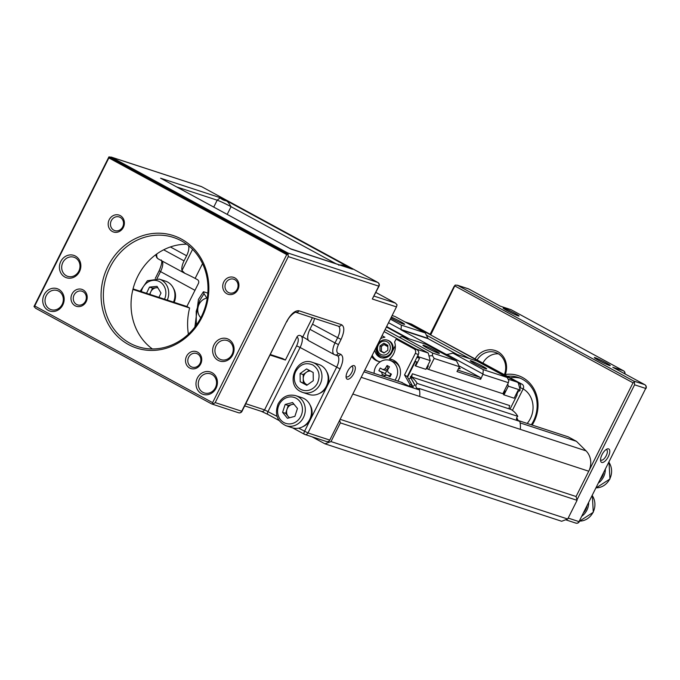 <?xml version="1.0" encoding="UTF-8"?>
<svg xmlns="http://www.w3.org/2000/svg" width="680" height="680" viewBox="0 0 680 680"><rect width="100%" height="100%" fill="white"/><g stroke="black" fill="none" stroke-linecap="round" stroke-linejoin="round"><path stroke-width="1.02" d="M582.156 515.992A15.793 14.229 -71.9 0 0 586.857 510.229A15.793 14.229 -71.9 0 0 588.702 502.919M583.984 512.329A14.357 12.937 -71.9 0 0 585.718 509.609A14.357 12.937 -71.9 0 0 586.865 506.583M598.825 482.698A15.793 14.229 -71.9 0 0 603.534 476.935A15.793 14.229 -71.9 0 0 605.37 469.625M196.307 325.116L196.222 311.296L199.835 300.33L204.025 293.718L206.856 298.07M204.025 293.718L203.345 291.83L198.45 299.429L194.88 327.046M207.825 293.139L203.694 291.788M532.125 425.059A33.311 30.014 -71.9 0 0 534.115 421.583A33.311 30.014 -71.9 0 0 533.248 387.77A33.311 30.014 -71.9 0 0 505.308 374.519A18.955 17.076 -71.9 0 0 497.556 351.534A18.955 17.076 -71.9 0 0 475.167 358.725M505.308 374.519L504.993 374.944M504.407 374.62A17.229 15.521 -71.9 0 0 495.371 352.41A17.229 15.521 -71.9 0 0 477.181 359.822M531.301 424.787A31.586 28.466 -71.9 0 0 533.46 421.073A31.586 28.466 -71.9 0 0 518.194 377.417A31.586 28.466 -71.9 0 0 507.442 376.269M520.174 378.156A31.586 28.466 -71.9 0 0 510.17 377.757M498.44 353.838A17.229 15.521 -71.9 0 0 482.962 362.967M353.838 373.439A7.607 3.256 -61.5 0 1 349.223 378.862A7.607 3.256 -61.5 0 1 346.146 377.57A7.607 3.256 -61.5 0 1 347.565 371.39A7.607 3.256 -61.5 0 1 352.546 365.789A7.607 3.256 -61.5 0 1 353.838 373.439M346.086 376.414A5.89 2.516 118.5 0 0 346.519 376.839A5.89 2.516 118.5 0 0 351.755 372.462A5.89 2.516 118.5 0 0 352.147 366.495A5.89 2.516 118.5 0 0 351.551 366.358M600.55 459.663A5.89 2.516 118.5 0 0 600.984 460.088A5.89 2.516 118.5 0 0 601.171 460.164A5.89 2.516 118.5 0 0 606.22 455.71A5.89 2.516 118.5 0 0 606.611 449.743A5.89 2.516 118.5 0 0 606.424 449.667A5.89 2.516 118.5 0 0 606.016 449.608M602.029 454.639A7.607 3.256 118.5 0 0 600.61 460.819A7.607 3.256 118.5 0 0 603.687 462.111A7.607 3.256 118.5 0 0 608.303 456.688A7.607 3.256 118.5 0 0 607.01 449.038A7.607 3.256 118.5 0 0 602.029 454.639M605.965 362.788A8.899 0.629 26.6 0 0 594.337 357.654A8.899 0.629 26.6 0 0 598.63 360.392A8.899 0.629 26.6 0 0 610.215 365.602A8.899 0.629 26.6 0 0 605.965 362.788M514.751 313.208A8.899 0.629 26.6 0 0 503.123 308.074A8.899 0.629 26.6 0 0 507.416 310.811A8.899 0.629 26.6 0 0 519.001 316.03A8.899 0.629 26.6 0 0 514.751 313.208M527.178 423.436A22.686 20.442 -71.9 0 0 530.409 418.54A22.686 20.442 -71.9 0 0 523.167 388.883M107.984 266.279A59.151 53.303 -71.9 0 0 128.537 344.573A59.151 53.303 -71.9 0 0 201.934 317.348A59.151 53.303 -71.9 0 0 181.381 239.054A59.151 53.303 -71.9 0 0 107.984 266.279M110.067 267.257A57.434 51.748 -71.9 0 0 137.81 346.63A57.434 51.748 -71.9 0 0 201.28 316.837A57.434 51.748 -71.9 0 0 173.528 237.464A57.434 51.748 -71.9 0 0 110.067 267.257M214.021 344.769A11.772 10.608 -71.9 0 0 218.119 360.357A11.772 10.608 -71.9 0 0 232.722 354.934A11.772 10.608 -71.9 0 0 228.633 339.354A11.772 10.608 -71.9 0 0 214.021 344.769M216.104 345.746A10.047 9.053 -71.9 0 0 220.957 359.635A10.047 9.053 -71.9 0 0 232.067 354.425A10.047 9.053 -71.9 0 0 227.205 340.536A10.047 9.053 -71.9 0 0 216.104 345.746M197.353 378.072A11.772 10.608 -71.9 0 0 201.441 393.652A11.772 10.608 -71.9 0 0 216.053 388.229A11.772 10.608 -71.9 0 0 211.956 372.649A11.772 10.608 -71.9 0 0 197.353 378.072M199.427 379.041A10.047 9.053 -71.9 0 0 204.289 392.938A10.047 9.053 -71.9 0 0 215.39 387.719A10.047 9.053 -71.9 0 0 210.536 373.83A10.047 9.053 -71.9 0 0 199.427 379.041M44.106 294.772A11.772 10.608 -71.9 0 0 48.195 310.352A11.772 10.608 -71.9 0 0 62.806 304.938A11.772 10.608 -71.9 0 0 58.718 289.357A11.772 10.608 -71.9 0 0 44.106 294.772M46.189 295.749A10.047 9.053 -71.9 0 0 51.042 309.638A10.047 9.053 -71.9 0 0 62.152 304.427A10.047 9.053 -71.9 0 0 57.29 290.538A10.047 9.053 -71.9 0 0 46.189 295.749M60.784 261.477A11.772 10.608 -71.9 0 0 64.872 277.058A11.772 10.608 -71.9 0 0 79.484 271.643A11.772 10.608 -71.9 0 0 75.386 256.062A11.772 10.608 -71.9 0 0 60.784 261.477M62.858 262.454A10.047 9.053 -71.9 0 0 67.719 276.344A10.047 9.053 -71.9 0 0 78.82 271.133A10.047 9.053 -71.9 0 0 73.967 257.244A10.047 9.053 -71.9 0 0 62.858 262.454M109.217 219.708A8.899 8.024 -71.9 0 0 112.31 231.489A8.899 8.024 -71.9 0 0 123.352 227.392A8.899 8.024 -71.9 0 0 120.258 215.611A8.899 8.024 -71.9 0 0 109.217 219.708M111.299 220.685A7.182 6.468 -71.9 0 0 114.767 230.605A7.182 6.468 -71.9 0 0 122.697 226.882A7.182 6.468 -71.9 0 0 119.23 216.954A7.182 6.468 -71.9 0 0 111.299 220.685M72.02 293.981A8.899 8.024 -71.9 0 0 75.115 305.762A8.899 8.024 -71.9 0 0 86.165 301.665A8.899 8.024 -71.9 0 0 83.07 289.884A8.899 8.024 -71.9 0 0 72.02 293.981M74.103 294.958A7.182 6.468 -71.9 0 0 77.571 304.878A7.182 6.468 -71.9 0 0 85.502 301.155A7.182 6.468 -71.9 0 0 82.034 291.236A7.182 6.468 -71.9 0 0 74.103 294.958M186.566 356.243A8.899 8.024 -71.9 0 0 189.66 368.024A8.899 8.024 -71.9 0 0 200.702 363.927A8.899 8.024 -71.9 0 0 197.608 352.147A8.899 8.024 -71.9 0 0 186.566 356.243M188.641 357.212A7.182 6.468 -71.9 0 0 192.117 367.14A7.182 6.468 -71.9 0 0 200.047 363.418A7.182 6.468 -71.9 0 0 196.579 353.49A7.182 6.468 -71.9 0 0 188.641 357.212M223.762 281.962A8.899 8.024 -71.9 0 0 226.856 293.751A8.899 8.024 -71.9 0 0 237.898 289.654A8.899 8.024 -71.9 0 0 234.804 277.865A8.899 8.024 -71.9 0 0 223.762 281.962M225.837 282.94A7.182 6.468 -71.9 0 0 229.304 292.868A7.182 6.468 -71.9 0 0 237.244 289.136A7.182 6.468 -71.9 0 0 233.775 279.216A7.182 6.468 -71.9 0 0 225.837 282.94M152.38 348.959A57.434 51.748 108.1 0 1 137.76 276.318A57.434 51.748 108.1 0 1 186.651 244.205M200.812 317.755A11.483 10.353 108.1 0 1 199.095 304.283A11.483 10.353 108.1 0 1 207.272 297.993M238.144 412.599A2.873 2.584 -71.9 0 0 241.706 411.273L286.594 321.631C290.836 314.015 294.95 310.394 298.928 310.76L341.53 324.7A2.873 2.584 108.1 0 1 338.359 326.188A11.483 4.913 -61.5 0 1 337.577 337.815L335.01 342.941L309.927 329.307A11.483 4.913 118.5 0 0 307.853 338.954L308.303 340.433M308.32 340.484L334.254 354.577A11.483 4.913 118.5 0 0 334.611 354.73A2.873 2.584 108.1 0 0 335.002 354.9L334.254 354.577A11.483 4.913 118.5 0 1 335.01 342.941L338.47 344.565C336.37 349.282 336.269 352.231 338.173 353.413A2.873 2.584 108.1 0 1 335.002 354.9L337.374 355.674A11.483 4.913 -61.5 0 1 336.583 367.302L304.521 431.332A2.873 1.232 118.5 0 0 304.334 434.24A2.873 1.232 118.5 0 0 304.419 434.282A2.873 2.584 108.1 0 0 307.989 432.956L329.766 440.079L328.534 441.643L326.604 441.575L304.81 434.444A2.873 2.873 0 0 1 304.334 434.24L292.596 427.865M312.4 317.696L302.778 336.914A11.483 0.816 -153.4 0 1 308.278 340.374M270.164 355.07L285.387 360.051L282.642 358.555L270.419 354.56M132.906 289.442L189.618 307.998L186.873 306.501L133.05 288.889M186.873 306.501L198.416 283.45A2.873 2.584 108.1 0 0 197.421 279.65L195.143 278.409A11.483 0.816 26.6 0 0 184.875 273.343L158.21 258.893A11.483 4.913 -61.5 0 1 156.799 253.954M184.875 273.343L181.968 270.529A11.483 4.913 -61.5 0 1 184.05 260.882L186.609 255.765L170.399 246.95M189.618 307.998A60.307 54.34 -71.9 0 0 188.394 334.177M285.387 360.051L296.93 337A2.873 2.584 108.1 0 1 300.492 335.673L302.778 336.914M348.058 267.716A11.483 3.451 97.7 0 1 347.531 266.857L350.948 268.659M338.683 265.2C343.714 264.291 346.409 266.755 347.531 266.857M226.006 200.804A11.483 10.107 -15.9 0 1 220.592 198.254L222.113 198.322L226.006 200.804C227.197 200.931 228.879 202.895 231.047 206.694A11.483 0.816 26.6 0 0 217.192 200.192C219.325 198.407 220.456 197.769 220.592 198.254M162.579 179.282L163.676 179.639A11.483 3.919 -47.1 0 0 163.736 179.903M163.676 179.639L165.767 181.007M292.332 249.569L289.349 248.191M277.066 416.406L264.571 409.87L296.633 345.839C298.741 341.13 298.834 338.181 296.93 337M309.927 329.307L312.494 324.181A11.483 4.913 118.5 0 0 314.517 318.393M188.555 245.667A11.483 4.913 -61.5 0 1 186.609 255.765M375.896 292.468L395.454 303.101L397.043 304.835L396.457 306.901L372.308 299.004L379.006 286.238L288.303 256.615L287.793 252.969L111.163 157.055L201.288 186.541A2.873 2.584 -71.9 0 1 201.679 186.702A2.873 1.232 -61.5 0 1 201.764 186.745A2.873 1.232 -61.5 0 1 201.85 186.796M372.308 299.004L378.726 286.195A2.873 2.584 -71.9 0 0 377.723 282.396L201.679 186.702L111.741 157.284L108.919 156.885L288.192 254.328L286.731 254.609L212.602 402.645L213.273 403.937L211.633 403.92L35.581 308.236L34 306.493L34.731 305.966L212.602 402.645M286.731 254.609L108.859 157.93L108.919 156.885L34 306.493M288.303 256.615L215.194 402.602L241.995 411.324A2.873 2.873 0 0 1 238.535 412.76L211.633 403.92M567.715 519.019L561.654 521.262L324.947 443.827L330.999 441.575L567.715 519.019L577.073 500.327L340.365 422.883L330.999 441.575M108.859 157.93L34.731 305.966M500.404 306.204L511.25 309.791A2.873 2.584 -71.9 0 0 510.858 309.621A2.873 2.873 0 0 1 511.335 309.833A2.873 1.232 118.5 0 0 511.25 309.791L623.441 370.778A2.873 1.232 -61.5 0 1 623.526 370.812A2.873 1.232 -61.5 0 1 623.654 370.906M613.317 367.574L644.716 384.642A2.873 1.232 -61.5 0 1 644.802 384.684A2.873 1.232 -61.5 0 1 644.929 384.778M429.998 334.517L453.976 286.637L455.209 285.073L457.538 285.32L633.59 381.004L634.483 382.517L634.585 384.803L576.963 499.885M457.138 285.141L468.664 288.957A2.873 2.584 -71.9 0 0 468.282 288.787L457.138 285.141M215.194 402.602L213.273 403.937M341.53 324.7C344.709 326.672 344.539 331.585 341.037 339.447L312.494 324.181M338.173 353.413L340.544 354.186C343.714 356.159 343.553 361.072 340.051 368.925L300.101 347.471A11.483 4.913 118.5 0 0 301.172 336.048M324.947 443.827L312.043 436.815M340.153 419.339L576.079 496.519L577.073 500.327M339.677 420.282L340.365 422.883M396.457 306.901L329.766 440.079M364.709 370.286L402.416 382.619M517.812 420.368L568.233 436.866L576.444 441.329L520.106 422.9M576.079 496.519L588.744 471.223A17.229 15.521 -71.9 0 0 586.041 450.865L576.444 441.329M430.721 334.909L455.209 285.073M455.149 286.127L633.02 382.806L634.483 382.517M633.02 382.806L588.744 471.223L352.818 394.043M363.953 371.815L419.509 389.988M140.173 291.219L147.407 280.738L159.256 279.098L165.469 281.129A15.793 14.229 108.1 0 1 173.485 302.124M150.033 294.449A7.182 6.468 108.1 0 1 150.764 291.865L152.541 288.133L149.464 287.122L146.523 293.301M158.941 297.364L160.999 293.046L157.012 286.348L149.464 287.122M149.6 294.304L150.764 291.865M152.541 288.133L157.751 287.598M150.832 291.728A7.182 6.468 108.1 0 1 156.315 287.742A7.182 6.468 108.1 0 1 157.87 287.784M600.661 479.035A14.357 12.937 -71.9 0 0 602.387 476.315A14.357 12.937 -71.9 0 0 603.534 473.288M319.575 393.354A14.357 12.937 -71.9 0 0 327.097 386.257A14.357 12.937 -71.9 0 0 326.68 371.62M302.898 426.649A14.357 12.937 -71.9 0 0 310.42 419.551A14.357 12.937 -71.9 0 0 310.012 404.914M312.494 362.398A15.793 14.229 108.1 0 1 314.636 363.315A15.793 14.229 108.1 0 1 320.127 384.225A15.793 14.229 108.1 0 1 302.676 392.411L300.466 391.459C284.928 384.149 296.505 356.116 312.494 362.398L318.707 364.429A15.793 14.229 108.1 0 1 326.341 386.257A15.793 14.229 108.1 0 1 308.89 394.451L302.676 392.411A15.793 14.229 108.1 0 1 300.534 391.493M312.791 364.947C319.005 369.24 320.586 375.258 317.534 382.993A13.643 12.291 108.1 0 1 300.602 389.283A13.643 12.291 108.1 0 1 295.859 371.238C300.203 364.191 305.847 362.091 312.791 364.947M307.377 384.888A7.182 6.468 108.1 0 1 306.57 384.523A7.182 6.468 108.1 0 1 303.238 378.641A7.182 6.468 108.1 0 1 304.07 375.02A7.182 6.468 108.1 0 1 306.433 372.24L309.153 370.302M313.191 372.495L306.603 368.925L300.109 373.541L300.203 381.735L306.791 385.305L313.284 380.69L313.191 372.495M300.109 373.541L303.186 374.544L306.433 372.24A7.182 6.468 108.1 0 1 310.462 371.017M307.317 384.931L300.203 381.735M303.28 382.738L303.186 374.544M174.148 302.337A14.357 12.937 -71.9 0 0 173.442 288.328M295.825 395.692L302.039 397.724A15.793 14.229 108.1 0 1 309.663 419.551A15.793 14.229 108.1 0 1 292.213 427.745L286 425.714A15.793 14.229 108.1 0 0 303.45 417.52A15.793 14.229 108.1 0 0 295.825 395.692C288.295 393.881 282.404 396.601 278.154 403.844C274.414 414.052 277.024 421.345 286 425.714M289.697 417.707A7.182 6.468 108.1 0 1 288.099 416.33A7.182 6.468 108.1 0 1 286.951 409.411A7.182 6.468 108.1 0 1 287.402 408.315A7.182 6.468 108.1 0 1 291.95 404.506L293.811 404.022M297.457 408.467L292.587 402.526L285.158 404.464L282.591 412.352L287.453 418.293L294.89 416.347L297.457 408.467M285.158 404.464L288.235 405.475L291.95 404.506A7.182 6.468 108.1 0 1 294.066 404.328M289.315 417.809L285.668 413.355L282.591 412.352M285.668 413.355L288.235 405.475M397.808 381.115A14.357 12.937 -71.9 0 0 398.828 379.363A14.357 12.937 -71.9 0 0 391.892 359.524A14.357 12.937 -71.9 0 0 389.376 358.998A14.357 12.937 -71.9 0 0 393.669 353.753A14.357 12.937 -71.9 0 0 394.604 342.023L396.075 339.099L399.151 340.102L416.381 349.146L384.089 331.594M389.376 358.998L391.034 359.541A14.357 12.937 -71.9 0 1 392.708 359.822M411.714 386.265A0.493 0.451 -71.9 0 0 412.326 385.551L407.269 376.618L416.95 357.272L419.517 358.309L415.675 365.993L425.85 369.325L430.21 360.613L428.221 353.013L385.101 329.579M396.075 339.099L414.086 348.891A3.442 3.103 108.1 0 1 415.284 353.447L404.524 374.935L409.76 384.183A1.147 1.037 108.1 0 1 408.349 385.841L400.92 382.135M458.6 368.365A10.047 0.714 26.6 0 0 460.164 368.773A10.047 0.714 26.6 0 0 458.94 367.668M391.349 317.101A9.188 0.654 -153.4 0 1 400.392 321.547A9.188 0.654 -153.4 0 1 404.566 324.334A9.188 0.654 -153.4 0 1 403.69 324.156A9.188 0.654 -153.4 0 1 390.898 317.993M392.844 350.548A8.619 7.761 -71.9 0 0 388.017 340.374L387.243 340.119A8.619 7.761 108.1 0 1 391.399 352.027A8.619 7.761 108.1 0 1 381.879 356.49A8.619 7.761 108.1 0 1 377.723 344.59A8.619 7.761 108.1 0 1 387.243 340.119M374.085 373.354A12.92 11.645 108.1 0 1 375.598 367.081A12.92 11.645 108.1 0 1 389.878 360.375A12.92 11.645 108.1 0 1 396.117 378.233A12.92 11.645 108.1 0 1 394.944 380.179M389.878 360.375L393.1 361.428A12.92 11.645 108.1 0 1 399.755 367.608M485.784 368.773A9.188 0.654 -153.4 0 1 476.68 364.625A9.188 0.654 -153.4 0 1 470.271 360.749A9.188 0.654 -153.4 0 1 471.189 360.842A9.188 0.654 -153.4 0 1 480.862 365.296A9.188 0.654 -153.4 0 1 486.667 368.959A9.188 0.654 -153.4 0 1 485.784 368.773M438.447 353.286A9.188 0.654 -153.4 0 1 429.344 349.129A9.188 0.654 -153.4 0 1 422.934 345.262A9.188 0.654 -153.4 0 1 423.852 345.355A9.188 0.654 -153.4 0 1 433.517 349.809A9.188 0.654 -153.4 0 1 439.322 353.464A9.188 0.654 -153.4 0 1 438.447 353.286M378.309 345.049A7.064 6.367 108.1 0 1 387.073 341.802A7.064 6.367 108.1 0 1 389.529 351.144A7.064 6.367 108.1 0 1 380.766 354.39A7.064 6.367 108.1 0 1 378.309 345.049M387.829 346.281L385.492 345.083A4.309 3.885 108.1 0 1 386.784 344.769M386.223 344.462L385.407 345.032L383.988 344.573L387.829 346.655M383.988 344.573L381.395 346.418L381.446 351.33L384.217 352.835M380.46 338.835A11.483 10.353 108.1 0 1 384.897 337.238L382.041 335.69M390.771 373.804L389.674 375.998M385.755 374.918A1.725 1.556 -71.9 0 0 385.296 373.609L378.887 370.719A32.733 26.877 122.5 0 1 380.222 368.05A34.425 2.44 26.6 0 0 383.01 369.623L385.144 368.824L387.09 365.508L388.272 366.129L389.462 366.792L387.515 370.115L388.118 372.394A34.425 2.44 26.6 0 0 391.382 374.119A32.733 2.618 -63.7 0 1 390.048 376.788L389.742 376.031L386.537 374.96L389.708 375.998M383.596 376.465L384.642 375.87L384.276 376.686M385.296 373.609L386.69 370.838L385.968 370.591L386.69 370.838A1.725 1.556 -71.9 0 0 387.302 370.829M379.967 345.95L380.018 350.863L383.971 353.013L387.872 350.243L387.821 345.329L383.868 343.179L379.967 345.95L381.395 346.418M380.018 350.863L381.446 351.33M390.048 376.788A34.425 2.44 -153.4 0 1 386.784 375.062L384.642 375.853M381.709 375.844L382.271 374.561L381.675 372.283A34.425 2.44 -153.4 0 1 378.887 370.719M383.01 369.623L386.401 370.753M387.09 365.508L387.982 369.282M452.914 353.141L483.242 369.623L507.152 377.442L476.825 360.961L452.914 353.141L446.615 354.611L401.004 329.817L401.378 325.125L425.28 332.945L394.952 316.464L392.13 315.537M401.004 329.817L428.111 338.683L457.402 354.603M425.28 332.945L428.111 338.683M428.12 338.394L401.132 329.562L388.535 322.711M406.623 337.994L386.393 326.995M399.1 337.186L402.254 336.566L432.591 353.048L432.446 355.657L428.978 355.921M446.743 354.348L483.004 374.059L480.666 379.304L456.994 371.56L459.433 366.699L456.492 360.868L426.164 344.386L402.254 336.566M483.242 369.623L483.004 374.059M381.879 356.49L382.661 356.745A8.619 7.761 -71.9 0 0 390.107 355.011M395.309 345.627L391.901 352.435A10.047 9.053 108.1 0 1 380.791 357.646A10.047 9.053 108.1 0 1 374.85 350.047M381.514 357.85A10.047 9.053 108.1 0 1 376.423 346.902M469.565 358.581L426.428 335.138M504.433 390.575L505.308 391.043L503.514 394.629L503.965 394.876L508.325 386.172L507.748 383.962M507.152 377.442L508.818 380.638L508.377 382.704L502.86 393.72A9.188 0.654 26.6 0 0 502.86 393.712L508.385 382.678L483.098 374.442M390.337 319.124L401.378 325.125M386.614 326.553L409.216 338.844M459.162 365.984L480.165 377.409L480.666 379.304M405.042 321.946L409.624 323.442L518.95 383.197A3.442 3.103 108.1 0 1 520.149 387.753L523.226 388.764A3.442 3.103 -71.9 0 0 522.027 384.2L443.156 341.666M517.675 420.69A1.147 1.037 -71.9 0 0 517.701 419.492L516.707 417.741M414.902 361.369L416.967 362.142L415.174 365.729L415.675 365.993M415.021 361.131L416.967 362.142M515.984 394.536L517.14 394.918L516.086 394.341M508.325 386.172L520.166 390.039L519.648 391.068L517.99 390.524L514.148 398.208L503.965 394.876M432.591 353.048L456.492 360.868M382.483 334.798L383.953 331.874M372.232 355.266A14.357 12.937 -71.9 0 0 378.641 361.437M508.028 379.125L518.168 382.44M416.381 349.146L428.221 353.013M457.742 370.073L480.165 377.409M429.539 334.271L428.102 333.489M429.675 333.999L411.655 324.207A3.442 3.103 -71.9 0 0 411.188 324.003L409.861 323.57M512.618 410.516L512.193 410.227M408.756 379.245L410.771 377.817L414.876 385.058L412.675 386.614L412.344 386.019M416.95 357.272L417.979 355.224L418.378 356.745L430.21 360.613M417.868 357.765L418.378 356.745M416.483 349.52L414.086 348.891M417.979 355.224L418.361 354.458A3.442 3.103 -71.9 0 0 417.163 349.894M516.689 394.672L518.653 390.745M518.27 382.823L519.766 388.526L520.149 387.753M519.766 388.526L520.166 390.039M427.728 365.576A9.188 0.654 26.6 0 0 428.375 365.874L426.972 368.696A9.188 0.654 26.6 0 0 428.647 369.444L434.154 358.428L432.446 355.657M434.154 358.428L459.433 366.699M371.611 356.507A14.357 12.937 -71.9 0 0 377.8 361.199A14.357 12.937 -71.9 0 0 380.315 361.726L380.341 361.734A14.357 12.937 -71.9 0 0 380.103 361.896M404.524 374.935L407.269 376.618M523.226 388.764L512.465 410.252M428.647 369.444L502.86 393.72M410.219 378.207L410.626 377.383M410.95 376.745L412.437 373.779L509.728 405.603A4.598 4.139 108.1 0 0 509.303 408.918M412.012 377.085A4.598 4.139 108.1 0 1 412.437 373.779M428.375 365.874L427.695 365.653M415.352 361.615L407.575 377.162M510.017 409.148L517.14 394.918M505.308 391.043L504.356 390.736M410.354 376.55A20.816 18.759 108.1 0 1 417.18 383.418L517.786 416.33A20.816 18.759 108.1 0 0 510.96 409.462L410.354 376.55A4.598 4.139 108.1 0 0 410.822 377.765L414.927 385.016L412.675 386.614L413.466 388.017M517.786 416.33A2.873 2.584 -71.9 0 0 516.979 420.461M417.18 383.418A2.873 2.584 -71.9 0 0 419.186 388.475L519.792 421.387A20.816 18.759 108.1 0 1 520.268 429.352M419.186 388.475A20.816 18.759 108.1 0 1 419.662 396.44M579.598 521.101A15.793 14.229 -71.9 0 0 593.071 512.269A15.793 14.229 -71.9 0 0 592.314 495.694M609.025 462.323L609.96 479L596.258 487.823A15.793 14.229 -71.9 0 0 609.748 478.966A15.793 14.229 -71.9 0 0 608.991 462.4M195.143 278.409L202.538 263.644M227.197 214.395L231.047 206.694L336.124 263.806M176.672 186.932L217.192 200.192L213.741 207.085M192.593 249.322L181.968 270.529M296.633 345.839L300.101 347.471L268.03 411.502A2.873 1.232 118.5 0 0 267.844 414.409L261.4 411.366A2.873 2.584 108.1 0 0 264.571 409.87L245.794 403.733M184.05 260.882L163.668 249.806M291.006 249.093L352.554 269.229L222.113 198.322L160.573 178.194L291.006 249.093M267.844 414.409A2.873 1.232 118.5 0 0 267.937 414.443L279.063 420.495L267.844 414.409M261.655 411.425L267.767 414.358M340.051 368.925L307.989 432.956L298.681 428.153M292.638 427.873L304.249 434.188M511.411 309.885A2.873 1.232 118.5 0 0 511.335 309.833L623.526 370.812A2.873 2.873 0 0 1 624.971 373.906M624.716 373.762A2.873 2.584 -71.9 0 0 623.441 370.778L612.79 367.293M468.835 289.051A2.873 1.232 118.5 0 0 468.758 288.991A2.873 1.232 118.5 0 0 468.664 288.957L500.59 306.306M575.458 522.946A2.873 2.584 -71.9 0 0 579.02 521.628L645.711 388.442A2.873 2.584 -71.9 0 0 644.716 384.642L633.59 381.004M287.793 252.969L377.723 282.396A2.873 1.232 -61.5 0 1 377.817 282.429A2.873 1.232 -61.5 0 1 377.935 282.523M158.567 259.046A11.483 4.913 -61.5 0 1 158.21 258.893L156.791 257.686L155.66 254.779M194.973 290.326L160.54 271.609A11.483 4.913 118.5 0 0 162.325 261.128M157.046 278.579L160.54 271.609L159.154 270.716C163.94 259.386 160.565 260.559 161.254 259.947M634.585 384.803L645.711 388.442L579.02 521.628L568.183 518.083M286.594 321.631L241.995 411.324M298.928 310.76A2.873 2.584 108.1 0 1 295.757 312.256L295.757 312.256C297.339 310.922 289.791 314.568 286.883 321.683M341.037 339.447L338.47 344.565M340.544 354.186A2.873 2.584 108.1 0 1 337.374 355.674M395.454 303.101L374.068 296.106M586.041 450.865L361.199 377.315M159.256 279.098A15.793 14.229 108.1 0 1 161.398 280.024A15.793 14.229 108.1 0 1 167.271 300.093M141.346 291.609A13.643 12.291 108.1 0 1 159.545 281.656A13.643 12.291 108.1 0 1 164.534 299.192M279.191 404.524A13.643 12.291 108.1 0 1 296.115 398.242A13.643 12.291 108.1 0 1 300.857 416.296A13.643 12.291 108.1 0 1 283.934 422.577A13.643 12.291 108.1 0 1 279.191 404.524M382.271 374.561L384.914 375.428M381.675 372.283L384.633 373.252M385.144 368.824L387.762 369.682M516.528 419.279L517.701 419.492M409.76 384.183L412.326 385.551M522.027 384.2L518.95 383.197M410.082 323.697L411.655 324.207M418.361 354.458L415.284 353.447M592.356 495.618L593.283 512.303L579.59 521.118M290.25 248.667L351.195 268.745M161.551 178.713L290.207 248.642M261.4 411.366L244.706 405.9M500.506 306.247L468.758 288.991A2.873 2.873 0 0 0 468.282 288.787M646 388.493A2.873 2.873 0 0 0 644.802 384.684L613.054 367.429M565.658 519.784L575.85 523.115A2.873 2.873 0 0 0 579.309 521.67M379.006 286.238A2.873 2.873 0 0 0 377.817 282.429L201.764 186.745A2.873 2.873 0 0 0 201.288 186.541M500.454 306.221L510.858 309.621M295.757 312.256L338.359 326.188M155.286 278.443L159.154 270.716M411.859 386.317L408.688 385.951"/></g></svg>
